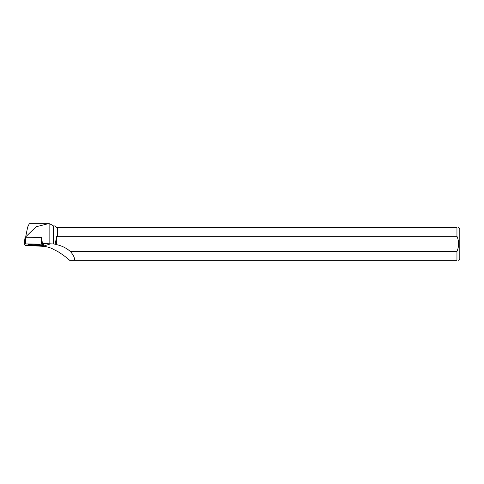 <?xml version="1.0" encoding="UTF-8"?>
<svg xmlns="http://www.w3.org/2000/svg" width="484" height="484" viewBox="0 0 484 484"><rect width="100%" height="100%" fill="white"/><g stroke="black" fill="none" stroke-linecap="round" stroke-linejoin="round"><path stroke-width="0.73" d="M25.083 237.233L24.2 243.978L25.598 245.418L43.85 245.672L42.453 244.238L41.424 244.136L24.2 243.978L25.083 237.233L41.678 237.487L41.872 239.169M29.935 244.432A5.784 0.514 -179.6 0 0 28.241 244.777A5.784 0.514 -179.6 0 0 31.793 245.285A5.784 0.514 -179.6 0 0 38.115 245.219A5.784 0.514 -179.6 0 0 39.809 244.868A5.784 0.514 -179.6 0 0 36.227 244.372A5.784 0.514 -179.6 0 0 29.935 244.432M43.85 245.672L43.766 244.94L43.85 245.672M74.482 260.259L456.95 260.259L456.95 251.462L70.355 251.462C73.465 255.032 74.838 257.96 74.482 260.259L69.617 260.259C66.713 257.585 62.696 254.632 57.578 251.408L54.184 249.72C50.632 247.687 46.875 246.556 42.919 246.314L29.645 245.563M57.578 236.295L456.95 236.295L456.95 227.498L57.578 227.498L57.469 236.555L57.469 227.498L56.695 227.498L55.122 225.925L53.494 225.925L53.494 243.966L42.362 243.506L43.772 244.952M53.494 243.966L55.128 244.166L56.682 236.555L56.682 244.662L55.128 244.166M57.469 236.555L56.682 236.555M53.494 225.925L49.846 223.82L49.846 243.627M70.355 251.462A31.254 30.075 162.1 0 0 56.682 244.662M49.773 223.814L47.989 223.753L36.07 226.772L26.057 236.519L25.882 235.714L27.691 227.02L29.276 223.753M42.362 243.506L41.703 237.511M26.136 237.221L26.057 236.519M458.632 260.259L459.8 259.097L459.8 228.666L458.632 227.498M456.95 260.259C459.159 260.259 459.159 260.259 456.95 260.259M456.95 227.498C459.153 227.498 459.153 227.498 456.95 227.498M456.95 236.295C459.141 241.347 459.141 246.404 456.95 251.462M25.682 237.214L25.882 235.714M25.598 245.418L43.844 245.666L42.453 244.238L25.434 243.888L24.206 243.99L25.598 245.418M42.368 243.512L42.453 244.238M25.41 237.208L25.428 243.888M41.424 244.136L41.406 237.456M51.032 243.694L42.919 246.314M47.983 223.753L29.179 223.753"/></g></svg>
